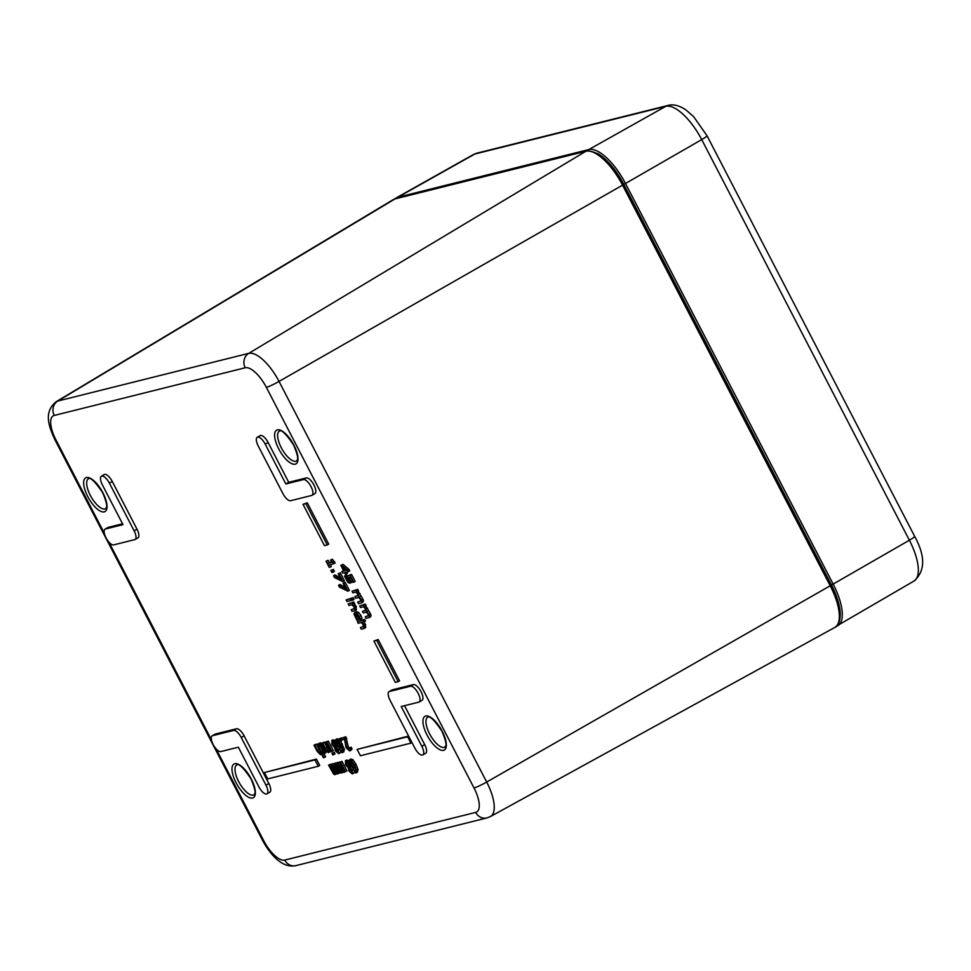 <?xml version="1.0" encoding="UTF-8"?>
<svg xmlns="http://www.w3.org/2000/svg" width="971" height="971" viewBox="0 0 971 971"><rect width="100%" height="100%" fill="white"/><g stroke="black" fill="none" stroke-linecap="round" stroke-linejoin="round"><path stroke-width="1.46" d="M101.409 476.203L104.285 474.552A8.994 3.508 60.1 0 1 112.272 481.482L136.996 529.171A8.994 3.508 60.1 0 1 137.967 537.849L135.09 539.5A8.994 3.508 60.1 0 1 134.726 539.645L113.668 544.901A8.994 3.508 60.1 0 1 106.264 538.274A8.994 3.508 60.1 0 1 105.062 529.159A8.994 3.508 60.1 0 1 105.426 529.013L122.977 524.631L102.38 484.881A8.994 3.508 60.1 0 1 101.409 476.203A8.994 3.508 60.1 0 1 109.395 483.133L134.119 530.821A8.994 3.508 60.1 0 1 135.09 539.5M105.062 529.159L107.939 527.496A8.994 3.508 60.1 0 1 108.303 527.362L122.552 523.794M404.531 705.699L424.703 744.611A8.994 3.508 60.1 0 1 425.674 753.29L422.798 754.94A8.994 3.508 60.1 0 1 414.799 748.022L390.075 700.322A8.994 3.508 60.1 0 1 389.104 691.643A8.994 3.508 60.1 0 1 389.468 691.498L410.527 686.242A8.994 3.508 60.1 0 1 417.931 692.881A8.994 3.508 60.1 0 1 419.132 701.997A8.994 3.508 60.1 0 1 418.768 702.142L401.217 706.524L421.827 746.262A8.994 3.508 60.1 0 1 422.798 754.94M389.104 691.643L391.981 689.993A8.994 3.508 60.1 0 1 392.345 689.847L413.403 684.591A8.994 3.508 60.1 0 1 420.807 691.231A8.994 3.508 60.1 0 1 422.009 700.346L419.132 701.997M257.266 437.278L260.131 435.627A8.994 3.508 60.1 0 1 268.13 442.558L288.727 482.308L306.278 477.926A8.994 3.508 60.1 0 1 313.682 484.553A8.994 3.508 60.1 0 1 314.883 493.669L312.007 495.319A8.994 3.508 60.1 0 1 311.642 495.465L290.584 500.733A8.994 3.508 60.1 0 1 282.949 493.656L258.225 445.968A8.994 3.508 60.1 0 1 257.266 437.278A8.994 3.508 60.1 0 1 265.253 444.208L285.85 483.959L303.401 479.577A8.994 3.508 60.1 0 1 310.805 486.204A8.994 3.508 60.1 0 1 312.007 495.319M212.188 735.824L215.064 734.173A8.994 3.508 60.1 0 1 215.428 734.027L236.487 728.772A8.994 3.508 60.1 0 1 244.122 735.836L268.846 783.536A8.994 3.508 60.1 0 1 269.817 792.215L266.94 793.865A8.994 3.508 60.1 0 1 258.941 786.935L238.344 747.197L220.793 751.578A8.994 3.508 60.1 0 1 213.389 744.939A8.994 3.508 60.1 0 1 212.188 735.824A8.994 3.508 60.1 0 1 212.552 735.678L233.61 730.423A8.994 3.508 60.1 0 1 241.245 737.487L265.969 785.187A8.994 3.508 60.1 0 1 266.94 793.865M360.447 627.569L363.627 626.429L363.166 624.851L361.37 622.508L358.226 623.297L357.389 621.683L363.263 620.226L364.089 621.828L361.965 622.362L364.064 625.106L364.016 628.492L361.273 629.184L360.447 627.569L363.64 626.307M357.389 621.683L364.695 619.401L365.533 621.003L364.089 621.828M363.409 621.537L365.497 624.28L365.448 627.667M351.211 609.752L354.391 608.611L353.93 607.033L352.133 604.69L348.99 605.479L348.152 603.865L352.364 602.821L354.828 607.288L354.779 610.674L352.036 611.366L351.211 609.752L354.403 608.489M348.152 603.865L353.808 601.996L354.646 603.598L353.201 604.423M354.172 603.719L356.26 606.462L356.211 609.849M346.101 599.896L350.313 598.852L351.15 600.454L346.926 601.51L346.101 599.896L351.793 598.1M333.575 575.754L341.549 580.33L338.151 573.764L338.806 573.594L342.994 581.665L334.522 577.563L333.575 575.754L335.019 574.929L340.336 577.976M338.151 573.764L340.251 572.769L344.426 580.84L342.994 581.665M326.062 561.238L327.834 563.411L331.596 562.464L330.905 560.024L333.745 563.775L328.684 565.049L329.278 567.44L326.062 561.238L328.064 560.267L329.266 562.585L331.378 562.051M330.395 560.158L332.349 559.199L335.177 562.949L333.745 563.775M330.334 564.637L331.281 566.481L329.849 567.307M354.852 596.643L358.081 595.539L357.68 594.131L356.029 592.055L352.886 592.844L352.048 591.242L356.26 590.186L359.136 597.044L361.37 599.787L362.049 601.874L361.273 602.979L358.493 603.671L357.656 602.056L360.884 600.952L360.484 599.532L358.809 597.444L355.689 598.257L354.852 596.643L358.105 595.369M352.048 591.242L357.704 589.361L358.542 590.963L357.097 591.788M358.068 591.084L362.814 598.961L363.494 601.049L362.705 602.141M357.656 602.056L360.909 600.782M341.804 571.482L343.734 570.997L340.833 565.377L341.622 565.183L347.46 570.147L348.273 571.713L345.19 572.489L345.979 573.995L345.373 574.152L344.584 572.635L342.654 573.121L341.804 571.482L343.528 570.584M340.833 565.377L343.054 564.357L348.905 569.322L349.718 570.887L348.273 571.713M346.841 572.077L347.424 573.169L345.979 573.995M326.426 751.141L325.916 752.695L324.241 753.617L322.615 753.205L321.68 751.396L323.671 752.161M323.161 750.559L321.729 751.384L323.161 750.559L324.011 751.153M321.243 744.223L319.156 746.517L318.221 744.708L319.071 743.64L321.122 744.514L323.61 748.119L324.982 751.967L324.241 753.617M318.5 744.065L320.503 742.815L319.945 743.24L322.566 743.689M331.924 753.253L334.17 752.222L335.031 753.897L333.599 754.722L332.786 754.916L331.924 753.253L332.725 753.047L333.599 754.722M332.822 739.805L335.323 740.46M339.073 747.524L340.797 750.984M340.857 751.627L340.141 752.853M341.343 737.863L339.911 738.688L341.173 741.116L340.263 741.346L339.013 738.907L341.489 738.13M342.326 739.744L341.173 741.116M328.599 765.16L329.315 764.978L334.315 773.086L334.679 771.666L330.99 764.565L331.694 764.383L336.706 772.491L337.071 771.095L333.381 763.971L334.085 763.789L339.037 773.329L337.787 772.455L337.313 774.069L335.359 772.698L334.922 774.664L333.623 774.069L328.599 765.16L330.747 764.153L334.813 771.739M330.99 764.565L333.138 763.558L337.204 771.144M333.381 763.971L335.65 763.218M336.415 773.826L335.177 774.518M346.465 760.05L348.965 760.706M352.716 767.77L354.439 771.217M354.512 771.872L353.784 773.098M357.11 749.394L407.662 736.771L410.964 743.131L360.411 755.741L357.11 749.394L408.609 736.067M373.908 641.054L378.156 639.525L399.579 680.865L398.146 681.691L395.331 682.382L373.908 641.054L376.712 640.35L398.146 681.691M303.037 504.337L307.285 502.808L328.708 544.136L327.276 544.962L324.472 545.666L303.037 504.337L305.853 503.633L327.276 544.962M264.44 772.528L316.425 759.079L319.726 765.439L318.282 766.265L267.741 778.888L264.44 772.528L314.992 759.905L318.282 766.265M350.689 758.994L352.886 759.625L355.944 764.177L358.093 769.651L357.243 772.176M354.233 771.338L355.143 771.496C356.102 771.241 355.908 769.687 354.585 766.847L353.881 768.025L352.4 767.539L350.106 764.444L348.977 761.118L349.621 759.613L351.453 760.451L354.512 765.002L356.648 770.476L355.811 773.001L354.233 771.338L356.588 770.671M335.08 763.546L335.796 763.364L340.797 771.472L341.173 770.039L337.471 762.939L338.187 762.769L343.188 770.877L343.564 769.481L339.862 762.344L340.578 762.174L345.518 771.714L344.268 770.84L343.795 772.443L341.841 771.071L341.404 773.037L340.105 772.455L335.08 763.546L337.228 762.538L341.294 770.124M337.471 762.939L339.619 761.944L343.685 769.53M339.862 762.344L342.01 761.349L346.963 770.889L345.518 771.714M342.897 772.2L341.658 772.904M345.87 736.734L344.426 737.559L346.829 747.573L348.892 749.442L349.706 747.998L350.64 749.806L349.609 750.935L346.113 747.852L344.487 739.21L341.731 739.89L340.967 738.421L345.87 736.734L348.273 746.748L350.337 748.617M349.669 748.01L351.138 747.172L352.085 748.981L351.041 750.11M337.034 738.749L339.267 739.404L337.811 740.218L340.857 744.757L343.006 750.231L342.168 752.756L340.59 751.105L341.695 751.178M340.724 741.225L344.438 749.406L343.6 751.93M340.59 751.105L342.933 750.425M326.207 742.111L328.356 741.104L333.296 750.644L331.864 751.469L331.147 751.651L326.207 742.111L326.911 741.929L331.864 751.469M323.998 742.196L322.566 743.021L326.62 750.559L327.652 751.105L328.149 749.673L324.448 742.548L325.164 742.366L330.104 751.906L328.853 751.032L328.259 752.671L325.067 749.394L321.85 743.191L323.998 742.196L329.096 750.28M324.448 742.548L326.729 741.808M316.133 744.162L314.689 744.988L318.755 752.525L319.787 753.071L320.284 751.639L316.582 744.514L317.286 744.332L324.18 757.623L323.464 757.793L320.976 752.998L320.394 754.637L317.189 751.348L313.985 745.158L316.133 744.162L321.219 752.246M316.582 744.514L318.84 743.725M320.029 746.019L322.554 750.899M323.986 753.654L325.613 756.797L324.18 757.623M344.414 576.082L345.215 575.876L346.489 579.359L349.038 581.52L349.475 580.597L347.217 575.973L350.106 575.245L353.723 582.224L353.068 582.394L350.3 577.053L348.795 577.429L350.604 581.605L349.936 583.255L347.994 582.466L344.414 576.082L346.659 575.05L347.934 578.534L350.47 580.694M347.217 575.973L351.551 574.419L355.168 581.398L353.723 582.224M351.903 580.16L351.368 582.43M362.474 611.329L365.691 610.225L365.29 608.817L363.652 606.741L360.496 607.53L359.658 605.928L363.882 604.872L366.747 611.73L368.992 614.473L369.66 616.561L368.883 617.665L366.103 618.357L365.278 616.743L368.495 615.638L368.094 614.218L366.419 612.131L363.3 612.944L362.474 611.329L365.715 610.055M359.658 605.928L365.314 604.047L366.152 605.649L364.708 606.474M365.691 605.77L370.424 613.648L371.104 615.735L370.327 616.84M365.278 616.743L368.531 615.468M330.844 570.475L333.356 569.382L334.412 571.421L332.98 572.247L331.9 572.514L330.844 570.475L331.924 570.208L332.98 572.247M338.527 585.295L346.501 589.87L343.091 583.304L343.758 583.146L347.934 591.205L339.462 587.115L338.527 585.295L339.959 584.469L345.275 587.516M343.091 583.304L345.19 582.321L349.378 590.38L347.934 591.205M350.956 598.573L353.141 597.566L354.075 599.386L352.643 600.212L351.903 600.394L350.956 598.573L351.696 598.391L352.643 600.212M355.823 614.097L355.677 617.253L357.668 619.971L356.867 620.166L353.954 614.085L354.585 612.58L356.406 611.609L358.687 612.434L360.921 615.505L362.062 618.406L360.617 619.231L359.828 619.425L358.845 616.464L355.52 614.206M356.406 611.609L354.961 612.434L357.243 613.259L357.122 616.427L359.1 619.146L357.668 619.971M358.687 612.434L357.243 613.259L360.617 619.231M359.052 619.049L357.619 619.874M353.141 597.566L351.696 598.391M345.19 582.321L343.758 583.146M333.356 569.382L331.924 570.208M368.482 615.699L367.718 616.136L368.495 615.638M365.679 610.286L364.914 610.723L365.691 610.225M365.314 604.047L363.882 604.872M368.179 610.905L366.747 611.73M371.104 615.735L368.883 617.665M346.659 575.05L345.215 575.876M346.72 575.172L345.275 575.997M347.133 576.628L345.688 577.454M349.22 580.282L347.788 581.107M349.354 581.338L349.475 580.597M351.551 574.419L350.106 575.245M351.66 582.321L349.936 583.255M318.731 743.507L317.286 744.332M321.984 753.751L320.394 754.637M313.985 745.158L314.689 744.988M326.596 741.541L325.164 742.366M331.014 751.396L330.104 751.906M329.849 751.785L328.259 752.671M321.85 743.191L322.566 743.021M328.356 741.104L326.911 741.929M337.908 741.456L340.153 745.23L338.721 746.056L337.192 743.944L336.682 740.764L340.311 745.376L339.668 746.323L338.721 746.056M340.311 745.376L339.996 746.141M340.153 745.23L341.1 745.497M341.853 751.056L341.501 751.251C342.447 751.008 342.265 749.454 340.942 746.602L340.226 747.779L338.758 747.294L336.464 744.199L335.335 740.873L335.966 739.368L337.811 740.218M343.916 751.809L342.168 752.756M342.059 750.267L340.615 751.093M340.942 746.602L340.226 747.779M346.805 738.53L345.36 739.356M351.138 747.172L349.706 747.998M352.085 748.981L350.64 749.806M351.32 750L349.609 750.935M340.967 738.421L344.426 737.559M341.173 770.197L339.862 770.95M339.619 761.944L338.187 762.769M343.564 769.602L342.253 770.355M342.01 761.349L340.578 762.174M345.373 771.569L343.795 772.443M342.981 772.163L341.404 773.037M337.228 762.538L335.796 763.364M351.551 761.701L353.808 765.476L352.364 766.301L350.834 764.177L350.337 760.997L353.954 765.621L353.31 766.568L352.364 766.301M353.954 765.621L353.638 766.386M353.808 765.476L354.755 765.743M352.886 759.625L351.453 760.451M357.559 772.042L355.811 773.001M355.702 770.513L354.269 771.338M354.585 766.847L353.881 768.025M316.425 759.079L314.992 759.905M307.285 502.808L305.853 503.633M378.156 639.525L376.712 640.35M408.67 736.188L407.662 736.771M411.971 742.548L410.964 743.131M350.786 769.311L351.975 771.277M349.706 770.901L348.953 768.219L351.648 770.537L351.708 772.661L349.706 770.901L351.15 770.076M347.205 762.393L349.536 765.755M346.307 764.553L346.101 761.895L348.565 764.286L349.329 767.163L346.307 764.553L347.739 763.728M349.22 765.937L348.091 766.58M347.375 761.385L349.257 763.971L350.033 767.539L352.303 770.149L352.352 773.923L348.99 771.108L348.261 767.843L345.615 764.917L345.458 760.621L347.375 761.385L348.807 760.56M351.441 766.665L350.009 767.491M351.478 766.714L350.033 767.539M354.027 773.001L352.352 773.923M334.692 771.811L333.381 772.564M333.138 763.558L331.694 764.383M337.083 771.217L335.76 771.969M335.529 762.963L334.085 763.789M340.287 772.613L339.037 773.329M338.891 773.183L337.313 774.069M336.5 773.778L334.922 774.664M330.747 764.153L329.315 764.978M339.013 738.907L339.911 738.688M337.143 749.066L338.333 751.032M336.063 750.656L335.311 747.973L338.005 750.292L338.054 752.416L336.063 750.656L337.507 749.83M333.551 742.147L335.893 745.51M332.652 744.32L332.458 741.65L334.922 744.041L335.687 746.917L332.652 744.32L334.097 743.483M335.578 745.692L334.449 746.335M333.721 741.14L335.614 743.725L336.391 747.294L338.661 749.903L338.709 753.678L335.335 750.862L334.643 747.646L331.973 744.672L331.815 740.375L333.721 741.14L335.165 740.315M337.799 746.42L336.367 747.245M337.823 746.468L336.391 747.294M340.384 752.756L338.709 753.678M334.17 752.222L332.725 753.047M323.938 751.19L322.578 751.979M323.78 752.076L322.882 748.301L319.641 745.109M319.811 745.048L319.192 746.505M344.341 570.851L342.132 566.566L346.538 570.293L344.341 570.851L346.113 569.941M345.445 569.382L345.785 570.026M343.054 564.357L341.622 565.183M348.905 569.322L347.46 570.147M357.704 589.361L356.26 590.186M360.569 596.218L359.136 597.044M363.494 601.049L361.273 602.979M328.064 560.267L326.632 561.092M329.266 562.585L327.834 563.411M332.349 559.199L330.905 560.024M334.497 561.639L333.053 562.464M340.251 572.769L338.806 573.594M351.745 598.027L350.313 598.852M351.757 600.102L351.15 600.454M353.808 601.996L352.364 602.821M356.515 609.727L354.779 610.674M364.695 619.401L363.263 620.226M365.751 627.557L364.016 628.492M288.727 482.308L285.85 483.959M831.127 584.979L830.217 585.78A43.161 16.798 60.1 0 1 834.757 627.472C836.541 627.011 841.056 622.629 840.061 611.621C839.223 603.586 836.31 594.701 831.322 584.979L623.661 184.356L622.545 185.158L830.217 585.78L486.689 782.043L279.029 381.421A35.721 13.897 -119.9 0 0 248.746 353.359L57.787 401.035A35.721 13.897 -119.9 0 0 56.269 401.666L393.158 199.674A43.161 16.798 60.1 0 1 394.991 198.921L585.95 151.233A43.161 16.798 60.1 0 1 622.545 185.158L279.029 381.421A10.802 1.092 -27.4 0 1 266.345 387.344L474.006 787.967A24.918 9.698 60.1 0 1 475.693 812.399L284.734 860.088A24.918 9.698 60.1 0 1 263.602 840.498L216.072 748.811M623.467 184.356L623.661 184.356C611.099 161.744 598.694 150.639 586.448 151.027A2.16 1.978 76 0 0 585.95 151.233L248.746 353.359A10.802 9.892 -104 0 0 245.214 367.766A24.918 9.698 60.1 0 1 266.345 387.344M586.448 151.027L395.488 198.715A2.16 1.978 76 0 0 394.991 198.921L57.787 401.035A10.802 9.892 76 0 0 54.255 415.442L245.214 367.766M296.616 460.994A17.284 6.724 60.1 0 1 282.185 449.355A17.284 6.724 60.1 0 1 279.417 431.027C278.847 432.678 279.709 424.157 293.679 445.106C300.561 461.82 296.41 459.417 296.932 460.703L296.616 460.994M293.873 445.106A19.444 7.562 -119.9 0 0 274.793 433.078A19.444 7.562 -119.9 0 0 290.208 462.815A19.444 7.562 -119.9 0 0 293.873 445.106M104.322 533.225L55.942 439.887A24.918 9.698 60.1 0 1 54.255 415.442M211.46 739.89L108.946 542.146M442.206 731.26A19.444 7.562 -119.9 0 0 423.125 719.232A19.444 7.562 -119.9 0 0 438.54 748.981A19.444 7.562 -119.9 0 0 442.206 731.26M251.246 778.948A19.444 7.562 -119.9 0 0 232.166 766.92A19.444 7.562 -119.9 0 0 247.581 796.657A19.444 7.562 -119.9 0 0 251.246 778.948M102.914 492.795A19.444 7.562 -119.9 0 0 83.834 480.766A19.444 7.562 -119.9 0 0 99.248 510.503A19.444 7.562 -119.9 0 0 102.914 492.795M444.949 747.148A17.284 6.724 60.1 0 1 430.517 735.52A17.284 6.724 60.1 0 1 427.738 717.181C427.179 718.843 428.041 710.323 442.011 731.272C448.893 747.986 444.73 745.57 445.252 746.857L444.949 747.148M105.657 508.683A17.284 6.724 60.1 0 1 91.225 497.043A17.284 6.724 60.1 0 1 88.446 478.715C87.888 480.366 88.749 471.845 102.72 492.795C109.602 509.508 105.451 507.105 105.973 508.391L105.657 508.683M253.989 794.836A17.284 6.724 60.1 0 1 239.558 783.196A17.284 6.724 60.1 0 1 236.778 764.869C236.22 766.52 237.082 757.999 251.052 778.948C257.934 795.662 253.771 793.258 254.293 794.545L253.989 794.836M360.921 615.505L359.488 616.33M357.122 616.427L355.677 617.253M367.621 608.234L366.176 609.06M370.424 613.648L368.992 614.473M347.934 578.534L346.489 579.359M350.701 577.842L349.426 578.57M352.048 580.779L350.604 581.605M318.949 749.6L317.517 750.425M320.199 751.7L318.755 752.525M326.826 747.634L325.382 748.459M328.064 749.733L326.62 750.559M338.624 743.118L337.192 743.944M342.302 743.932L340.857 744.757M344.438 749.406L343.006 750.231M347.035 741.929L345.591 742.754M348.273 746.748L346.829 747.573M349.378 748.277L347.934 749.102M340.093 768.061L338.661 768.886M342.484 767.466L341.052 768.292M344.802 771.872L344.05 772.297M352.267 763.352L350.834 764.177M355.944 764.177L354.512 765.002M358.093 769.651L356.648 770.476M353.747 769.323L352.303 770.149M333.611 769.675L332.167 770.513M336.002 769.081L334.558 769.906M338.321 773.486L337.568 773.923M340.093 749.078L338.661 749.903M324.229 747.767L323.61 748.119M322.214 743.895L321.122 744.514M326.207 751.275L324.982 751.967M360.01 593.548L358.566 594.373M362.814 598.961L361.37 599.787M356.26 606.462L354.828 607.288M365.497 624.28L364.064 625.106M268.846 783.536L265.969 785.187M215.428 734.027L212.552 735.678M236.487 728.772L233.61 730.423M244.122 735.836L241.245 737.487M306.278 477.926L303.401 479.577M268.13 442.558L265.253 444.208M424.703 744.611L421.827 746.262M392.345 689.847L389.468 691.498M413.403 684.591L410.527 686.242M136.996 529.171L134.119 530.821M108.303 527.362L105.426 529.013M112.272 481.482L109.395 483.133M475.693 812.399A10.802 9.892 76 0 0 486.932 817.922L295.973 865.61C290.232 866.763 284.734 865.343 279.478 861.35C276.334 859.25 269.537 853.242 262.643 840.522L54.983 439.899A10.802 1.092 -27.4 0 0 55.942 439.887M262.643 840.522A10.802 1.092 -27.4 0 0 263.602 840.498M474.006 787.967A10.802 1.092 -27.4 0 0 486.689 782.043A35.721 13.897 -119.9 0 1 490.452 816.55L834.757 627.472M295.973 865.61A10.802 9.892 -104 0 1 284.734 860.088M397.236 198.278A1.444 1.323 -104 0 1 397.904 197.222A43.185 16.798 -119.9 0 0 396.229 197.89L394.784 198.921M836.286 626.392A43.185 16.798 -119.9 0 0 837.852 625.725A43.185 16.798 -119.9 0 0 833.142 584.093L831.419 584.906A41.741 16.24 60.1 0 1 840.218 615.383M914.67 536.356L707.009 135.734A10.802 1.092 152.6 0 1 701.717 139.606L909.378 540.228A42.348 16.483 60.1 0 1 913.99 581.046C925.302 571.154 925.533 556.262 914.67 536.356A10.802 1.092 152.6 0 1 909.378 540.228L833.142 584.093L625.482 183.483L623.758 184.284L831.419 584.906M707.009 135.734L693.561 116.556L685.854 109.857C679.19 105.463 673.255 103.982 668.06 105.426A10.802 9.892 76 0 0 665.803 106.325A42.348 16.483 60.1 0 1 701.717 139.606L625.482 183.483A43.185 16.798 -119.9 0 0 588.863 149.546A1.444 1.323 76 0 0 588.183 150.772M597.311 153.369A41.741 16.24 60.1 0 1 623.758 184.284M588.863 149.546L397.904 197.222L474.843 154.013A10.802 9.892 -104 0 1 477.101 153.115L473.205 154.656A42.348 16.483 60.1 0 1 474.843 154.013L665.803 106.325L588.863 149.546M393.158 199.674L395.488 198.715M369.211 617.532L370.655 616.706M340.445 747.694L341.877 746.869M354.087 767.94L355.532 767.114M318.816 743.737L320.26 742.912M361.6 602.845L363.033 602.02M54.983 439.899C48.647 426.051 43.404 411.983 56.269 401.666M486.932 817.922L490.452 816.55M835.74 626.574L913.99 581.046M473.205 154.656L396.229 197.89M668.06 105.426L477.101 153.115"/></g></svg>
